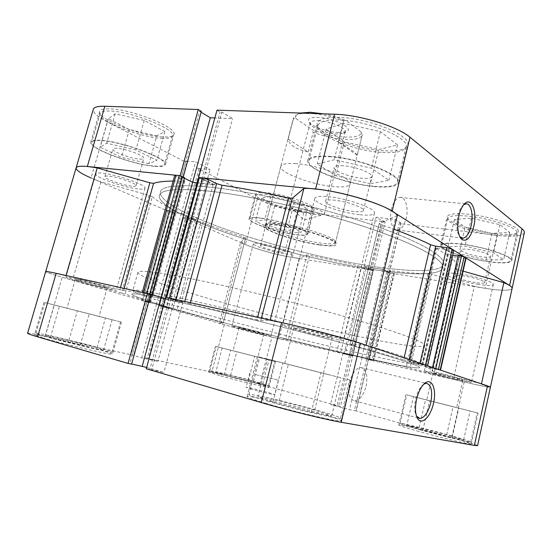<?xml version="1.0" encoding="UTF-8"?>
<svg xmlns="http://www.w3.org/2000/svg" width="552" height="552" viewBox="0 0 552 552"><rect width="100%" height="100%" fill="white"/><g stroke="black" fill="none" stroke-linecap="round" stroke-linejoin="round"><path stroke-width="0.41" stroke-dasharray="2.76 2.07" d="M261.42 318.2L260.751 320.788L259.04 320.484L256.949 319.987L257.625 317.372M124.2 288.199L123.558 290.49L122.585 290.304L119.86 289.641L120.495 287.385M457.125 379.679C442.456 376.285 423.853 371.261 424.426 370.834L438.074 373.483C452.944 376.899 472.319 382.136 471.477 382.488L457.125 379.679M478.556 284.432C463.852 282.196 445.719 276.352 446.72 274.089C447.375 272.798 452.06 272.771 460.768 274.02C475.686 276.186 494.537 282.286 493.309 284.466C492.46 285.805 487.54 285.791 478.556 284.432M263.042 334.491C251.119 331.738 231.233 326.356 231.874 326.039L239.347 327.481C251.395 330.248 271.881 335.795 270.949 336.037L263.042 334.491M283.797 253.658C271.777 251.864 252.402 245.55 253.444 243.694C253.768 242.942 256.356 242.928 261.206 243.639C273.35 245.371 293.291 251.912 291.994 253.665C291.601 254.437 288.868 254.437 283.797 253.658M109.579 289.11C95.606 286.053 65.019 277.601 65.964 277.014L72.05 278.015C86.174 281.065 117.831 289.855 116.251 290.248L109.579 289.11M137.883 188.922C123.676 187.514 94.164 177.095 95.855 173.901C96.172 173.011 98.339 172.762 102.341 173.155C116.741 174.404 147.218 185.32 144.962 188.239C144.583 189.184 142.223 189.412 137.883 188.922M328.985 338.017C310.169 333.87 281.706 325.963 282.617 325.08C282.955 324.679 287.364 325.397 295.858 327.246C314.985 331.393 344.841 339.721 343.33 340.432C342.792 340.819 338.01 340.011 328.985 338.017M359.373 214.68C340.398 212.686 312.991 202.86 314.792 198.444C315.509 196.505 320.16 195.946 328.73 196.753C348.05 198.513 376.726 208.932 374.401 213.1C373.469 215.149 368.46 215.673 359.373 214.68M348.105 353.977C305.201 343.986 252.919 330.717 209.229 318.752C165.966 306.884 131.949 296.41 131.825 294.168C132.066 292.726 147.984 295.444 179.572 302.323C221.097 311.459 288.379 328.212 339.963 342.33C391.692 356.482 420.465 365.872 419.672 367.535C419.071 369.454 387.925 363.25 348.105 353.977C305.201 343.986 252.919 330.717 209.229 318.752C165.966 306.884 131.949 296.41 131.825 294.168C132.066 292.726 147.984 295.444 179.572 302.323C221.097 311.459 288.379 328.212 339.963 342.33C391.692 356.482 420.465 365.872 419.672 367.535C419.071 369.454 387.925 363.25 348.105 353.977M369.509 265.843C326.446 259.005 274.772 246.095 232.378 231.633C190.405 217.24 158.486 201.163 160.328 191.937C161.915 185.762 178.724 184.195 210.767 187.245C252.795 191.627 319.077 206.793 368.957 223.739C418.975 240.707 445.74 256.501 443.58 264.139C441.455 272.681 409.481 272.164 369.509 265.843C409.481 272.164 441.455 272.681 443.58 264.139C445.74 256.501 418.975 240.707 368.957 223.739C319.077 206.793 252.795 191.627 210.767 187.245C178.724 184.195 161.915 185.762 160.328 191.937C158.486 201.163 190.405 217.24 232.378 231.633C274.772 246.095 326.446 259.005 369.509 265.843M387.87 272.481L367.073 359.262L369.171 359.807L389.933 273.054L386.579 271.839L388.139 272.088L382.922 269.473L365.182 266.664L373.345 270.163L370.068 269.873L357.889 265.546L309.631 255.3L306.912 254.955L299.205 258.322L292.277 257.418C275.124 254.762 248.414 246.923 240.686 242.183L219.289 323.224L223.229 322.996L245.64 237.953L243.784 237.07C228.286 232.164 213.976 227.127 200.852 221.973L196.781 220.883L172.804 309.085L176.944 310.148L200.852 221.973M306.912 254.955L285.598 339.197L278.788 338.666L271.936 337.12C254.886 333.16 227.659 325.984 219.289 323.224M170.347 212.147L184.361 161.439L107.343 121.882L91.052 177.972L170.347 212.147L181.422 213.272L196.367 219.793L182.926 217.571L245.398 244.501C256.183 249.207 277.794 255.148 292.277 257.418L373.421 270.411L364.147 266.381L383.233 269.397L389.174 272.377L387.601 272.122L389.243 272.943L485.173 288.303C501.464 290.814 510.441 290.856 512.104 288.441C510.441 290.856 501.464 290.814 485.173 288.303L474.299 286.322L453.302 379.376L410.032 368.108L431.83 274.441L427.986 273.757C417.333 273.599 404.913 272.598 390.726 270.742L389.436 270.784L389.795 271.094L368.688 359.242L369.529 359.324L390.726 270.742M464.204 381.977L451.784 437.474L356.206 410.923L368.488 359.649L464.204 381.977C480.461 385.751 489.203 387.463 490.431 387.131C489.203 387.463 480.461 385.751 464.204 381.977L453.302 379.376M357.889 265.546L336.817 351.707L288.282 339.804L309.631 255.3M427.986 273.757L406.182 367.197L369.529 359.324M183.568 217.516L159.411 305.67L158.921 305.58L159.362 305.732L183.457 217.798L183.057 217.536L195.263 219.489L181.367 213.424L172.031 212.534L167.573 210.954L166.718 210.381L167.725 210.326L174.639 211.25L175.674 211.195L175.108 210.747L149.896 302.199L125.076 293.988L152.317 196.657L149.005 195.325L100.926 181.87C84.642 175.812 76.369 171.141 76.114 167.87M175.108 210.747C164.779 205.689 157.189 200.997 152.317 196.657M243.784 237.07L221.283 322.396L176.944 310.148M190.378 302.668L190.054 303.883L256.949 319.987M173.149 181.042L184.92 181.09L183.885 180.249L152.173 295.306L153.339 295.741L152.476 295.617L183.975 181.284M123.558 290.49C128.754 291.014 138.393 292.726 152.476 295.617M466.054 258.15L463.611 258.246L452.902 256.749L450.694 257.08C455.241 260.937 457.201 264.139 456.58 266.671L455.566 268.61L463.093 271.149M450.694 257.08L425.378 366.97C430.47 368.881 432.92 370.123 432.747 370.696L432.106 371.02L455.586 268.569M397.302 215.494L379.272 223.45L381.294 224.657L393.997 229.232M381.294 224.657L352.128 344.924L403.65 359.787L404.085 357.944M389.933 273.054L392.707 273.502L371.938 360.449L373.538 360.767L368.688 359.242M240.686 242.183L245.619 237.988M159.362 305.732L166.028 307.54L189.943 219.924L196.781 220.883M189.943 219.924L185.575 218.716L161.584 306.381M183.457 217.798L185.575 218.716M142.34 292.16L143.548 292.684L175.784 176.316L183.885 180.249M175.784 176.316L174.701 175.439M184.609 177.634L182.843 177.454L184.444 178.241M197.285 182.74L213.203 184.396L198.672 177.668M454.006 250.456L435.769 247.972L445.181 253.823L452.895 255.272M458.098 255.997L459.098 256.135L458.194 255.569M474.299 286.322L431.83 274.441M373.152 360.622L394.011 273.219L389.795 271.094M394.011 273.219L394.356 273.516L392.707 273.502M367.073 359.262L361.746 357.503L344.075 353.39L352.597 355.881L373.345 270.163M369.171 359.807L371.938 360.449M406.182 367.197L410.032 368.108M457.856 269.673L434.507 371.751L481.468 383.847M434.507 371.751L432.106 371.02M425.378 366.97L427.476 367.294L452.902 256.749M463.611 258.246L438.157 369.736L427.476 367.294M438.157 369.736L440.531 370.144M447.789 254.562L422.121 365.728L435.783 368.557M422.121 365.728L419.451 365.031L445.181 253.823M435.949 248.179L409.494 361.739L419.451 365.031M409.494 361.739L410.412 361.857L436.942 247.917M452.778 250.518L426.282 365.576L410.412 361.857M426.282 365.576L427.476 365.776M419.962 363.257L419.872 363.637L403.65 359.787M352.128 344.924L349.947 344.207L379.445 223.284M366.121 345.235L350.085 344.193M260.751 320.788L270.149 320.112M190.054 303.883L184.499 302.413L184.761 301.44M176.067 299.536L184.499 302.413M165.959 297.328L166.531 297.583L199.182 178.103M165.496 298.501L181.36 301.985L166.531 297.583M150.599 294.326L182.843 177.454M147.653 293.34L146.673 293.112M143.548 292.684L152.173 295.306M66.033 275.476L119.86 289.641M149.005 195.325L121.612 292.995L72.54 280.209C55.586 275.455 46.637 272.591 45.685 271.618C45.995 272.233 51.502 274.116 62.21 277.263L148.246 302.296L133.577 355.453L130.948 354.708L145.597 301.696M121.612 292.995L125.076 293.988M149.896 302.199L150.537 302.427L149.544 302.248L174.639 211.25M167.725 210.326L142.706 300.695L149.544 302.248M142.706 300.695L141.747 300.523L142.685 300.847L167.573 210.954M169.795 211.913L145.017 301.53L142.685 300.847M145.017 301.53L147.301 302.123L172.031 212.534M159.411 305.67L171.065 308.409L156.464 304.117L147.301 302.123M166.028 307.54L172.804 309.085M221.283 322.396L223.229 322.996M285.598 339.197L288.282 339.804M336.817 351.707L340.625 352.707L361.629 266.623M365.99 268.748L345.228 354.108L340.625 352.707M345.228 354.108L349.375 355.184L370.068 269.873M372.752 270.308L352.052 355.812L349.375 355.184M352.052 355.812L352.597 355.881M299.205 258.322L278.788 338.666M100.926 181.87L72.54 280.209M421.887 364.465L448.452 249.469M422.915 364.81L449.404 250.063M433.403 368.308L459.098 256.135M432.423 367.977L432.54 367.466M213.203 184.396L181.36 301.985M170.982 298.791L203.488 179.524M169.174 298.397L201.659 179.345M162.73 306.512L186.852 218.316M195.263 219.489L171.065 308.409M161.474 306.139L185.658 217.798M181.367 213.424L156.464 304.117M148.074 302.213L172.893 212.285M149.378 302.593L174.128 212.817M367.259 359.2L388.139 272.088M382.922 269.473L361.746 357.503M365.714 358.841L386.579 271.839M365.182 266.664L344.075 353.39M349.699 355.108L370.516 269.272M351.21 355.46L372.027 269.514M220.531 374.18C238.457 379.217 269.755 386.69 268.589 385.696L256.88 382.005C239.195 377.078 209.291 369.909 209.788 370.758L220.531 374.18M262.911 358.414L216.191 346.483L262.911 358.414M44.471 336.251C65.35 342.419 114.091 353.749 112.084 352.059L102.258 348.698C81.682 342.723 35.459 331.904 35.956 333.277L44.471 336.251M110.51 319.353L44.919 302.586L110.51 319.353M267.61 401.18C296.079 409.556 342.288 420.238 340.522 418.154C339.984 417.215 332.918 414.787 319.318 410.874C291.49 402.836 248.559 392.838 248.883 394.611C248.98 395.349 255.217 397.543 267.61 401.18M328.205 374.608L258.577 356.799L328.205 374.608M419.858 429.725C442.09 435.956 471.767 443.077 470.752 441.973C469.993 441.248 462.88 439.012 449.418 435.266C427.641 429.214 399.717 422.501 400.11 423.46C400.462 424.033 407.045 426.123 419.858 429.725M455.669 407.404L406.741 394.908L455.669 407.404M251.753 389.229L246.109 387.338C245.819 386.821 260.158 390.195 268.858 392.686L274.73 394.639C275.179 395.191 260.51 391.741 251.753 389.229M255.507 374.566L278.387 380.162L255.507 374.566M423.922 384.088L422.107 385.537C419.251 388.546 417.098 393.024 415.649 398.958C414.076 406.479 414.366 412.234 416.525 416.208M366.086 386.262C368.067 375.25 366.321 369.012 360.863 367.556C356.012 368.184 352.279 373.028 349.671 382.101C347.698 393.148 349.395 399.413 354.763 400.883C359.745 400.262 363.52 395.384 366.086 386.262M43.132 338.017L34.438 334.919C33.969 333.442 81.344 344.469 102.424 350.644C109.055 352.562 112.408 353.722 112.498 354.142C114.554 355.95 64.529 344.393 43.132 338.017M52.847 304.58L121.44 322.113L52.847 304.58M219.648 375.601L208.663 372.055C208.173 371.151 238.823 378.465 256.935 383.543L268.941 387.373C270.135 388.435 238.022 380.797 219.648 375.601M226.582 349.105L275.482 361.594L226.582 349.105M419.044 431.478C405.92 427.765 399.186 425.599 398.834 424.978C398.454 423.95 427.062 430.801 449.383 437.032C463.19 440.896 470.483 443.215 471.263 443.994C472.291 445.181 441.835 437.902 419.044 431.478M426.289 399.841L478.087 413.075L426.289 399.841M266.285 403.477C253.603 399.724 247.22 397.447 247.137 396.64C246.854 394.728 290.856 404.906 319.36 413.207C333.318 417.25 340.563 419.782 341.108 420.796C342.916 423.039 295.465 412.144 266.285 403.477M276.945 361.422L350.879 380.321L276.945 361.422M180.69 298.218C222.228 307.181 289.476 323.872 340.998 338.093C392.665 352.348 421.369 361.974 420.527 363.851C419.865 366.01 388.698 360.014 348.871 350.844C264.794 331.676 134.371 296.079 132.846 290.524C133.135 288.91 149.081 291.477 180.69 298.218M314.571 371.096L284.722 363.464L314.571 371.096M302.213 329.316L293.692 327.909C293.043 328.454 311.238 333.512 323.217 336.14L332.187 337.645C333.07 337.175 314.316 331.945 302.213 329.316M447.727 405.361L426.758 400.007L447.727 405.361M441.683 374.656L432.954 372.959C432.554 373.221 444.443 376.429 453.772 378.582L462.79 380.349C463.287 380.114 451.094 376.823 441.683 374.656M253.016 355.881L233.054 350.782L253.016 355.881M243.818 328.806L239.023 327.874L258.847 333.249L263.808 334.215L243.818 328.806M94.978 315.378L66.971 308.216L94.978 315.378M79.184 280.126L75.258 279.478C74.582 279.823 94.095 285.225 102.982 287.164L107.143 287.868C108.075 287.592 88.134 282.065 79.184 280.126M271.936 337.12C257.536 333.767 235.587 328.074 224.278 324.748L158.803 305.567L144.527 357.641L211.809 372.145C223.422 374.635 245.578 380.183 259.923 384.178L271.936 337.12L352.721 355.964L340.48 406.555L259.923 384.178M150.862 294.32L149.102 293.94L150.827 294.464M165.483 298.556L182.857 302.379L165.828 297.3M368.488 359.649L362.036 357.544L343.02 353.114L352.721 355.964M158.803 305.567L172.189 308.706L156.485 304.083L148.246 302.296M131.604 364.134L129.858 363.623L131.645 363.989M27.6 333.263C28.221 332.849 34.051 333.822 45.091 336.196L130.948 354.708M144.527 357.641L157.879 361.332L141.719 357.868L133.577 355.453M356.206 410.923L349.492 409.701L330.524 404.416L340.48 406.555M451.784 437.474C468.013 442.007 476.611 444.739 477.577 445.671M146.653 367.432L163.896 372.476L146.287 368.771M267.513 359.083L340.929 377.789L267.513 359.083L257.922 396.702L272.985 402.187L311.321 412.165L331.676 415.877L314.743 410.019L279.229 400.793L257.922 396.702M413.462 396.612L470.069 411.033L413.462 396.612L406.838 425.268L422.873 430.291L452.136 437.86L463.645 439.965L446.754 434.769L419.161 427.634L406.838 425.268M222.132 348.001L269.01 359.945L222.132 348.001L215.791 372.151L224.202 374.967L248.297 381.19L262.807 384.289L253.568 381.294L230.619 375.374L215.791 372.151M54.31 304.994L112.09 319.718L54.31 304.994L45.526 335.223L50.384 337.527L80.275 345.276L103.514 350.244L97.069 347.587L68.924 340.294L45.526 335.223M162.702 306.539L148.447 358.662M172.189 308.706L157.879 361.332M161.439 306.167L147.149 358.379M146.929 301.916L132.225 355.164M156.485 304.083L141.719 357.868M368.315 359.476L355.978 410.998M362.036 357.544L349.492 409.701M366.749 359.111L354.418 410.564M349.43 355.074L337.134 405.761M350.955 355.426L338.652 406.182M343.02 353.114L330.524 404.416M149.102 293.94L129.858 363.623M171.044 298.742L151.621 370.012M169.216 298.342L149.806 369.481M182.857 302.379L163.896 372.476M419.161 427.634L425.557 399.724M446.754 434.769L453.054 406.727M463.645 439.965L470.069 411.033M452.136 437.86L458.788 408.135M422.873 430.291L429.628 400.704M279.229 400.793L288.372 364.451M314.743 410.019L323.734 373.456M331.676 415.877L340.929 377.789M311.321 412.165L321.05 372.669M272.985 402.187L282.893 362.947M68.924 340.294L77.349 310.9M97.069 347.587L105.397 318.049M103.514 350.244L112.09 319.718M80.275 345.276L89.217 313.853M50.384 337.527L59.437 306.263M230.619 375.374L236.767 351.748M253.568 381.294L259.647 357.579M262.807 384.289L269.01 359.945M248.297 381.19L254.7 356.275M224.202 374.967L230.681 350.154M161.398 138.283C168.036 138.683 171.734 137.862 172.5 135.82C176.612 129.561 131.68 111.352 109.917 111.014C104.011 110.828 100.747 111.67 100.133 113.526C97.2 120.502 140.091 137.413 161.398 138.283M101.313 140.615C122.965 141.691 168.394 159.031 164.544 164.275C163.868 166.007 160.225 166.58 153.608 166C132.39 164.475 89.072 148.336 91.694 142.43C92.225 140.85 95.434 140.242 101.313 140.615M300.392 211.899C308.057 212.775 312.266 212.375 313.012 210.691C315.344 206.89 285.805 196.229 267.554 194.511C260.365 193.793 256.473 194.228 255.886 195.822C254.106 199.886 282.438 209.967 300.392 211.899M261.331 218.275C279.547 220.42 309.313 230.674 307.133 233.855C306.457 235.276 302.282 235.462 294.623 234.434C276.704 232.109 248.172 222.401 249.787 218.971C250.311 217.633 254.155 217.398 261.331 218.275M494.309 235.131C507.833 236.629 515.361 235.918 516.9 232.992C519.135 228.3 491.128 218.399 468.751 216.212C455.842 214.99 448.824 215.756 447.707 218.516C445.968 223.401 472.415 232.682 494.309 235.131M462.314 244.329C484.67 247.034 512.898 256.583 510.821 260.53C509.379 262.987 501.906 263.325 488.382 261.538C466.509 258.626 439.861 249.67 441.434 245.536C442.449 243.204 449.411 242.804 462.314 244.329M382.646 152.462C396.439 153.235 404.236 151.4 406.031 146.956C410.315 138.097 367.936 120.653 338.845 120.039C326.191 119.729 319.201 121.592 317.883 125.621C314.674 135.116 354.349 151.062 382.646 152.462M329.558 156.713C358.572 158.3 401.442 174.901 397.474 182.388C395.832 186.148 388.132 187.452 374.359 186.286C346.118 184.044 306.015 168.843 308.865 160.77C310.031 157.334 316.924 155.981 329.558 156.713M463.687 204.813L462.217 206.227C460.306 208.559 458.843 211.885 457.815 216.205C456.042 225.354 456.683 232.178 459.733 236.67M391.478 208.987C388.794 219.351 392.286 230.888 397.654 230.053C401.456 229.308 404.305 225.409 406.189 218.344C408.818 208.132 405.43 196.471 399.896 197.368C396.184 198.12 393.383 201.997 391.478 208.987M319.87 245.019C293.919 241.534 254.527 227.286 264.946 224.671C267.361 223.988 271.991 224.091 278.843 224.981C299.129 227.493 332.007 237.822 336.065 242.797C338.542 246.088 333.146 246.827 319.87 245.019M280.347 223.705C273.833 222.87 269.417 222.78 267.092 223.443L265.65 224.492C263.822 228.604 297.48 239.947 319.38 242.901C329.247 244.274 334.629 244.074 335.526 242.307L334.767 240.693C330.855 235.897 299.646 226.072 280.347 223.705M301.13 210.74C282.727 208.78 253.713 198.423 255.548 194.214C256.149 192.572 260.13 192.117 267.499 192.834C286.212 194.566 316.496 205.53 314.088 209.456C313.315 211.202 308.996 211.63 301.13 210.74M295.016 234.621C276.655 232.24 247.42 222.297 249.069 218.778C249.601 217.405 253.54 217.164 260.889 218.061C279.567 220.262 310.093 230.777 307.85 234.034C307.153 235.49 302.875 235.683 295.016 234.621M162.474 136.924C140.629 136.068 96.717 118.694 99.726 111.469C100.36 109.551 103.7 108.675 109.745 108.854C132.066 109.144 178.123 127.885 173.873 134.35C173.086 136.461 169.285 137.317 162.474 136.924M154.222 166.29C132.473 164.724 88.092 148.198 90.763 142.133C91.315 140.518 94.592 139.897 100.616 140.277C122.813 141.374 169.402 159.162 165.448 164.53C164.751 166.304 161.011 166.89 154.222 166.29M383.654 150.786C354.653 149.399 314.04 133.018 317.338 123.193C318.69 119.025 325.852 117.086 338.818 117.376C368.646 117.928 412.096 135.882 407.673 145.045C405.81 149.64 397.806 151.558 383.654 150.786M374.87 186.624C345.938 184.32 304.863 168.76 307.768 160.473C308.954 156.954 316.013 155.567 328.944 156.313C358.697 157.927 402.677 174.963 398.599 182.629C396.909 186.493 389.001 187.825 374.87 186.624M494.965 233.751C472.533 231.267 445.45 221.738 447.237 216.681C448.383 213.831 455.572 213.024 468.8 214.252C491.742 216.46 520.46 226.637 518.155 231.488C516.568 234.517 508.834 235.269 494.965 233.751M488.692 261.738C466.274 258.75 438.978 249.58 440.579 245.336C441.621 242.949 448.748 242.542 461.969 244.101C484.891 246.868 513.843 256.666 511.704 260.71C510.227 263.228 502.555 263.573 488.692 261.738M295.872 163.647C286.674 163.026 281.658 163.93 280.816 166.352C278.491 172.369 311.549 184.803 333.546 186.604C343.447 187.48 348.947 186.61 350.051 184.002C353.121 178.379 318.332 165.055 295.872 163.647M368.764 268.893C408.735 275.317 440.682 276.028 442.759 267.713C444.871 260.275 418.03 244.702 367.956 227.824C318.021 210.974 251.698 195.753 209.691 191.213C177.661 188.032 160.88 189.453 159.349 195.47C157.568 204.461 189.557 220.345 231.578 234.648C274.013 249.028 325.714 261.952 368.764 268.893C325.714 261.952 274.013 249.028 231.578 234.648C189.557 220.345 157.568 204.461 159.349 195.47C160.88 189.453 177.661 188.032 209.691 191.213C251.698 195.753 318.021 210.974 367.956 227.824C418.03 244.702 444.871 260.275 442.759 267.713C440.682 276.028 408.735 275.317 368.764 268.893M470.166 249.511C464.605 248.835 461.589 248.993 461.106 250.001C460.382 251.733 471.877 255.604 481.234 256.818C486.905 257.549 490.017 257.398 490.576 256.37C491.397 254.672 479.612 250.691 470.166 249.511M475.424 282.596C466.067 281.189 454.489 277.449 455.145 276.028C455.586 275.2 458.581 275.193 464.142 275.993C473.575 277.38 485.449 281.216 484.69 282.61C484.18 283.452 481.089 283.445 475.424 282.596M343.24 165.745C337.734 165.386 334.705 165.952 334.16 167.449C332.815 170.796 350.154 177.413 362.257 178.296C367.97 178.738 371.144 178.179 371.772 176.626C373.324 173.383 355.488 166.511 343.24 165.745M354.032 211.554C341.95 210.312 324.438 204.019 325.639 201.245C326.115 200.01 329.109 199.651 334.602 200.19C346.822 201.335 364.844 207.869 363.437 210.54C362.871 211.83 359.731 212.168 354.032 211.554M117.114 148.288C114.526 148.102 113.105 148.35 112.863 149.04C111.601 151.469 130.237 158.458 139.318 159.059C142.043 159.28 143.534 159.038 143.803 158.32C145.286 156.016 126.27 148.805 117.114 148.288M131.631 186.148C122.599 185.272 103.776 178.613 104.915 176.619C105.121 176.047 106.515 175.895 109.096 176.15C118.211 176.964 137.42 183.83 136.054 185.713C135.82 186.307 134.35 186.452 131.631 186.148M271.294 223.105C268.182 222.718 266.506 222.808 266.271 223.387C265.512 224.816 277.78 229.004 285.432 229.97C288.627 230.391 290.359 230.301 290.628 229.708C291.484 228.328 279.002 224.043 271.294 223.105M279.788 251.884C272.15 250.753 259.799 246.723 260.489 245.557C260.703 245.074 262.359 245.067 265.464 245.523C273.157 246.634 285.736 250.753 284.942 251.878C284.701 252.367 282.983 252.367 279.788 251.884M373.421 270.411L385.165 221.911L303.828 212.175C289.296 210.498 267.886 204.426 257.384 198.948L196.595 167.725L182.926 217.571M198.775 177.585L201.749 179.076L203.598 179.262L214.659 184.81L192.579 182.512L181.387 177.04L183.167 177.22L180.159 175.743M385.165 221.911L383.536 220.931L382.012 220.752L376.126 217.219L395.246 219.454L400.993 223.008L399.42 222.822L401.007 223.808L389.243 272.943M184.361 161.439L187.045 161.667L185.831 161.039L195.539 161.86L210.064 169.436L200.431 168.567L196.595 167.725M107.343 121.882C97.497 116.762 92.812 112.58 93.281 109.337M201.094 112.222L199.541 111.29L201.335 111.359M216.991 110.152L220.041 112.035L221.904 112.104L232.544 118.694L214.859 117.949M524.359 232.661C522.447 236.228 513.346 237.112 497.041 235.297L401.007 223.808M459.036 253.637L448.107 246.73L464.963 246.082L493.557 252.768L503.645 259.75L486.029 259.985L459.036 253.637L465.101 227.196L491.998 233.42L509.717 232.392L499.843 224.692L471.353 218.137L454.372 219.62L465.101 227.196M370.385 183.664L335.851 175.764L317.269 164.013L334.195 159.776L371.399 168.208L388.912 180.332L370.385 183.664L378.762 149.592L397.516 144.934L380.411 131.604L343.385 123.4L326.191 129.037L344.372 141.885L378.762 149.592M148.909 163.716L121.371 157.306L100.14 147.198L106.653 143.209L135.861 149.965L156.837 160.356L148.909 163.716L156.768 135.833L164.917 131.59L144.272 120.412L115.175 113.802L108.413 118.708L129.32 129.554L156.768 135.833M269.059 227.61L255.438 221.124L264.691 219.903L288.33 225.499L301.592 232.068L291.594 232.958L269.059 227.61L274.924 205.047L297.397 210.319L307.505 208.842L294.437 201.763L270.859 196.264L261.489 198.085L274.924 205.047M171.769 211.968L185.831 161.039M181.422 213.272L195.539 161.86M173.017 212.513L187.045 161.667M186.79 218.461L200.431 168.567M185.582 217.943L199.265 167.967M196.367 219.793L210.064 169.436M203.598 179.262L221.904 112.104M214.659 184.81L232.544 118.694M201.749 179.076L220.041 112.035M181.387 177.04L199.541 111.29M370.219 269.348L382.012 220.752M364.147 266.381L376.126 217.219M371.751 269.59L383.536 220.931M389.174 272.377L400.993 223.008M387.601 272.122L399.42 222.822M383.233 269.397L395.246 219.454M344.372 141.885L335.851 175.764M326.191 129.037L317.269 164.013M343.385 123.4L334.195 159.776M380.411 131.604L371.399 168.208M397.516 144.934L388.912 180.332M454.372 219.62L448.107 246.73M471.353 218.137L464.963 246.082M499.843 224.692L493.557 252.768M509.717 232.392L503.645 259.75M491.998 233.42L486.029 259.985M261.489 198.085L255.438 221.124M270.859 196.264L264.691 219.903M294.437 201.763L288.33 225.499M307.505 208.842L301.592 232.068M297.397 210.319L291.594 232.958M129.32 129.554L121.371 157.306M108.413 118.708L100.14 147.198M115.175 113.802L106.653 143.209M144.272 120.412L135.861 149.965M164.917 131.59L156.837 160.356M338.562 132.542L346.097 131.825C355.667 129.051 333.567 117.673 317.407 117.383C309.479 117.335 306.767 119.018 309.258 122.434C312.86 126.891 328.178 132.142 338.562 132.542M318.124 120.709C329.565 120.957 346.794 128.119 345.131 131.797L343.372 133.336L336.755 133.957C327.605 133.598 314.074 128.961 310.928 125.069L310.12 122.875C310.659 121.295 313.329 120.571 318.124 120.709M296.693 204.192C308.057 205.337 325.763 211.664 324.424 214.024L322.12 215.004L316.296 214.769C307.643 213.783 294.623 209.85 290.497 206.945L288.944 204.978C289.345 203.95 291.925 203.688 296.693 204.192M323.534 113.85C331.566 115.396 339.011 117.61 345.876 120.502L343.558 120.819C332.463 116.658 321.519 114.188 310.735 113.401M352.659 335.223C268.5 317.255 138.676 280.533 137.903 272.371C138.435 269.907 154.546 271.701 186.238 277.753C227.872 285.853 294.94 302.261 346.159 317C397.516 331.759 425.854 342.537 424.771 345.49C423.839 348.843 392.513 343.861 352.659 335.223M318.959 244.57C297.066 241.59 263.387 230.274 265.202 226.223C265.843 224.581 270.735 224.333 279.892 225.492C302.227 228.238 337.72 240.327 335.098 244.039C334.208 245.785 328.826 245.964 318.959 244.57M307.112 113.277C302.896 113.263 299.591 113.677 297.204 114.519L293.526 117.604L293.471 118.825L295.879 118.521C295.003 116.293 296.113 114.602 299.198 113.45L300.516 113.05M288.172 139.145L308.099 151.959C295.748 149.206 289.103 144.934 288.172 139.145L293.471 118.825M308.099 151.959L313.15 132.294C324.134 136.303 334.892 138.655 345.428 139.366C355.357 139.828 360.953 138.414 362.222 135.116L360.939 131.79C363.057 140.098 332.345 138.241 311.714 129.41L313.15 132.294M357.178 155.285L338.197 142.03C350.299 148.792 356.626 153.208 357.178 155.285L362.284 134.785M338.197 142.03L343.558 120.819M360.939 131.79L345.876 120.502M295.879 118.521L311.714 129.41M409.246 359.669L408.901 361.146M224.278 324.748L211.809 372.145M45.091 336.196L62.21 277.263M292.277 257.418L303.828 212.175M497.041 235.297L485.173 288.303M257.384 198.948L245.398 244.501M446.72 274.089L424.426 370.834M253.444 243.694L231.874 326.039M95.855 173.901L65.964 277.014M314.792 198.444L282.617 325.08M137.903 272.371L132.846 290.524M456.58 266.671L432.747 370.696M424.771 345.49L420.527 363.851M374.401 213.1L343.33 340.432M144.962 188.239L116.251 290.248M291.994 253.665L270.949 336.037M493.309 284.466L471.477 382.488M435.769 247.972L409.28 361.65M141.747 300.523L166.718 210.381M373.538 360.767L394.356 273.516M183.057 217.536L158.921 305.58M352.804 355.957L373.531 270.314M389.436 270.784L368.287 359.097M245.64 237.953L223.243 322.989M184.92 181.09L153.339 295.741M379.272 223.45L349.947 344.207M175.674 211.195L150.537 302.427M450.556 256.839L425.206 366.873M455.566 268.61L432.092 371.027M268.589 385.696L274.751 361.408M112.084 352.059L120.515 321.878M340.522 418.154L349.733 380.031M470.752 441.973L477.19 412.841M249.828 372.883L246.109 387.338M422.107 385.537L423.839 384.171M360.863 367.556L426.303 383.343M43.953 302.337L34.438 334.919M215.452 346.29L208.663 372.055M405.872 394.687L398.834 424.978M257.439 356.509L247.137 396.64M293.692 327.909L284.722 363.464M432.954 372.959L426.758 400.007M239.023 327.874L233.054 350.782M75.258 279.478L66.971 308.216M107.143 287.868L99.07 316.406M263.808 334.215L257.929 357.123M462.79 380.349L456.676 407.624M332.187 337.645L323.41 373.324M350.879 380.321L341.108 420.796M478.087 413.075L471.263 443.994M275.482 361.594L268.941 387.373M121.44 322.113L112.498 354.142M354.763 400.883L417.133 417.719M417.236 417.747L418.319 418.036M278.387 380.162L274.73 394.639M400.11 423.46L406.741 394.908M248.883 394.611L258.577 356.799M35.956 333.277L44.919 302.586M209.788 370.758L216.191 346.483M172.5 135.82L164.544 164.275M313.012 210.691L307.133 233.855M516.9 232.992L510.821 260.53M406.031 146.956L397.474 182.388M397.654 230.053L460.409 237.898M460.527 237.912L461.555 238.043M267.092 223.443L264.946 224.671M249.069 218.778L255.548 194.214M90.763 142.133L99.726 111.469M307.768 160.473L317.338 123.193M440.579 245.336L447.237 216.681M280.816 166.352L265.65 224.492M455.145 276.028L461.106 250.001M325.639 201.245L334.16 167.449M104.915 176.619L112.863 149.04M260.489 245.557L266.271 223.387M284.942 251.878L290.628 229.708M136.054 185.713L143.803 158.32M363.437 210.54L371.772 176.626M484.69 282.61L490.576 256.37M350.051 184.002L335.526 242.307M511.704 260.71L518.155 231.488M398.599 182.629L407.673 145.045M165.448 164.53L173.873 134.35M307.85 234.034L314.088 209.456M334.767 240.693L336.065 242.797M399.896 197.368L465.805 203.881M462.217 206.227L463.818 204.647M317.883 125.621L308.865 160.77M447.707 218.516L441.434 245.536M255.886 195.822L249.787 218.971M100.133 113.526L91.694 142.43M343.372 133.336L346.097 131.825M290.497 206.945L303.986 220.082L322.12 215.004M324.424 214.024L345.131 131.797M265.202 226.223L293.526 117.604M335.098 244.039L362.222 135.116M299.198 113.45L297.204 114.519M288.944 204.978L310.12 122.875M310.928 125.069L309.258 122.434"/><path stroke-width="0.83" d="M165.959 297.328L198.672 177.668L202.681 177.896L208.649 179.6L216.605 183.616L222.007 185.237C242.218 188.191 264.367 192.462 288.441 198.044L292.305 198.299L303.876 188.467C329.882 187.369 391.603 205.392 397.302 215.494L366.121 345.235M91.052 177.972C80.902 173.549 75.921 170.182 76.114 167.87L93.281 109.337C94.012 107.102 97.883 106.081 104.88 106.26L87.319 166.49C80.385 165.848 76.645 166.304 76.114 167.87C77.128 165.635 84.159 165.655 97.214 167.939L149.875 182.795L153.587 183.347C157.81 181.898 164.33 181.132 173.149 181.042M393.997 229.232C408.618 234.703 420.803 239.878 430.56 244.764L435.707 246.164L409.246 359.669M142.34 292.16L174.701 175.439L176.04 175.26L143.575 292.429L142.319 292.236M143.575 292.429L146.673 293.112L179.179 175.57L176.04 175.26M179.179 175.57L184.609 177.634L152.345 294.713L150.848 294.382L165.496 298.501M184.444 178.241L192.669 182.263L197.285 182.74M419.962 363.257L446.706 247.634L435.707 246.164M446.706 247.634L452.15 249.187L425.44 365.093L419.872 363.637M427.469 365.79L453.841 250.256L452.15 249.187M453.841 250.256L427.476 365.776M452.895 255.272L458.098 255.997M432.54 367.466L458.194 255.569L464.156 256.777L466.054 258.15L440.531 370.144M463.093 271.149L503.845 282.652C509.593 285.108 512.346 287.04 512.104 288.441C512.27 287.668 511.428 286.688 509.579 285.508L522.061 228.811L410.005 137.241L392.148 211.243L509.579 285.508M481.434 383.999L490.431 387.131L477.577 445.671L474.382 445.416L487.492 385.862L360.29 343.282L341.226 422.28L474.382 445.416M440.524 370.178L440.158 370.019L465.75 257.784M464.156 256.777L438.44 369.44L440.158 370.019M438.44 369.44L435.742 368.736M427.269 365.707L425.44 365.093M270.114 320.236C295.203 324.852 358.724 341.571 366.073 345.435M175.998 299.784L169.871 298.183L202.681 177.896M199.396 177.572L166.628 297.473L169.871 298.183M166.628 297.473L165.945 297.362M182.112 176.405L149.682 293.899L152.345 294.713M149.682 293.899L147.653 293.34M76.114 167.87L45.685 271.618C46.175 271.17 52.951 272.495 66.005 275.586M303.876 188.467L270.149 320.112M503.845 282.652L481.468 383.847M97.214 167.939L66.033 275.476M192.669 182.263L161.074 297.528M416.608 399.206C418.237 392.548 420.645 387.538 423.839 384.171C431.305 376.195 437.129 388.601 433.437 403.464C430.65 416.726 421.735 425.62 417.643 418.63C415.18 414.207 414.842 407.728 416.608 399.206M416.525 416.208L419.982 418.485C424.605 417.657 428.186 412.42 430.746 402.781C432.796 391.182 431.312 384.703 426.303 383.343L423.922 384.088M147.446 293.278L128.057 363.416L37.639 336.851C30.905 334.857 27.559 333.663 27.6 333.263L45.685 271.618C45.857 271.273 49.356 271.839 56.166 273.323L150.862 294.32L131.604 364.134L128.057 363.416M150.827 294.464L165.483 298.556M341.226 422.28C326.156 419.768 285.867 409.846 261.275 402.56L146.287 368.771L165.828 297.3L281.61 322.616C306.367 327.971 345.98 338.397 360.29 343.282M487.492 385.862L490.431 387.131L524.359 232.661C524.593 231.557 523.827 230.274 522.061 228.811M131.645 363.989L146.653 367.432M161.032 297.576L142.237 366.142M473.747 226.568C470.352 238.498 466.136 242.583 461.099 238.83C457.636 233.848 456.904 226.175 458.891 215.825C460.044 210.981 461.686 207.255 463.818 204.647C470.987 195.484 477.659 211.05 473.747 226.568M459.733 236.67L463.059 238.229C466.571 237.381 469.262 233.241 471.139 225.809C473.768 215.059 470.911 202.874 465.805 203.881L463.687 204.813M334.602 114.236L216.991 110.152L198.582 177.489L315.578 189.053L334.602 114.236C359.731 114.788 397.612 126.449 410.005 137.241M392.148 211.243C379.079 202.529 340.577 191.296 315.578 189.053M180.159 175.743L198.251 109.503L104.88 106.26M87.319 166.49L179.966 175.646M183.236 176.957L201.335 111.359L198.251 109.503M214.859 117.949L210.326 117.762L201.094 112.222M192.648 182.25L210.326 117.762M300.516 113.05L310.3 112.291L323.534 113.85M310.735 113.401L307.112 113.277M292.305 198.299L261.42 318.2M153.587 183.347L124.2 288.199M222.007 185.237L190.378 302.668M257.625 317.372L288.441 198.044M404.085 357.944L430.56 244.764M120.495 287.385L149.875 182.795M435.783 368.557L461.52 256.031M184.761 301.44L216.605 183.616M208.649 179.6L176.067 299.536M56.166 273.323L37.639 336.851M261.275 402.56L281.61 322.616M418.319 418.036L419.982 418.485M416.574 416.291L417.643 418.63M459.795 236.746L461.099 238.83M461.555 238.043L463.059 238.229"/></g></svg>
